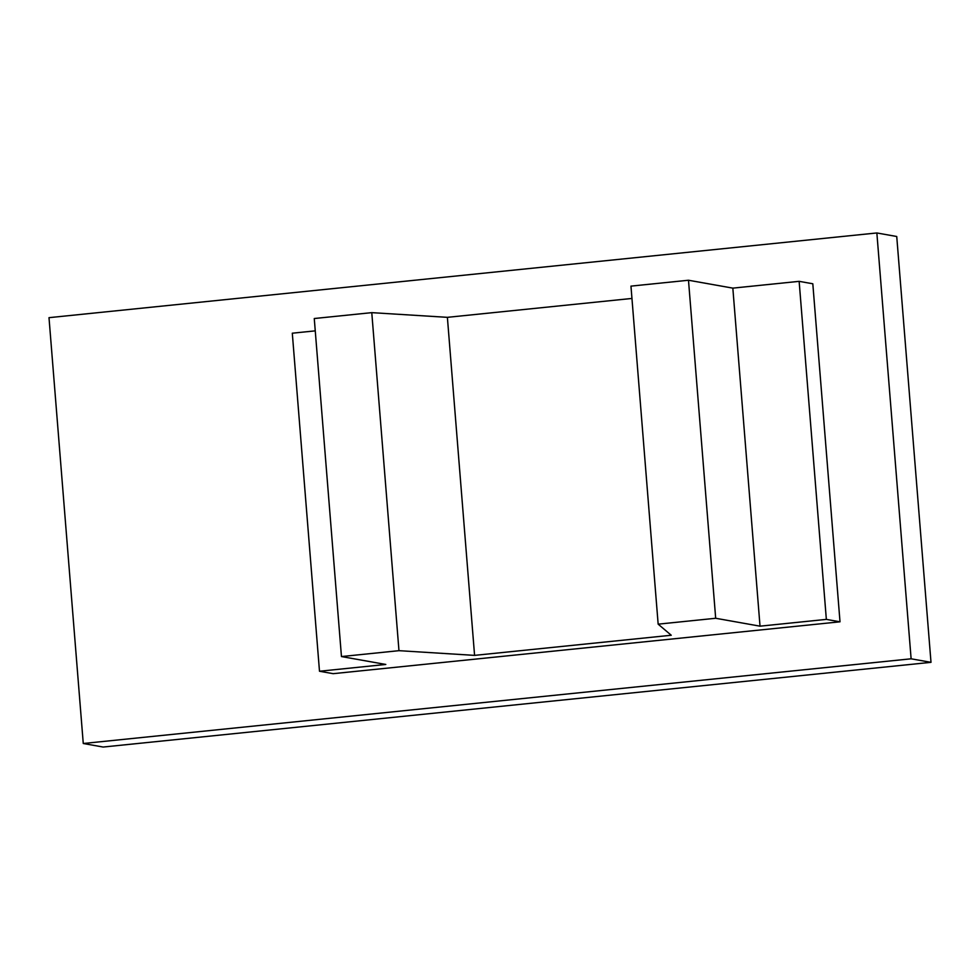 <?xml version="1.0" encoding="UTF-8"?>
<svg xmlns="http://www.w3.org/2000/svg" width="980" height="980" viewBox="0 0 980 980"><rect width="100%" height="100%" fill="white"/><g stroke="black" fill="none" stroke-linecap="round" stroke-linejoin="round"><path stroke-width="1.47" d="M911.118 658.805L83.263 743.502L103.145 747.042L931 662.333L911.118 658.805L876.855 232.958L49 317.667L83.263 743.502M658.156 624.162L630.961 286.123L688.487 280.243L732.832 288.132L799.141 281.346L812.812 283.771L840.007 621.81L333.151 673.677L319.492 671.239L385.802 664.452L341.457 656.563L398.97 650.671L474.577 655.375L671.251 635.248L658.156 624.162L715.682 618.27L760.027 626.171L826.348 619.385L840.007 621.81M876.855 232.958L896.737 236.499L931 662.333M315.254 330.86L292.297 333.2L319.492 671.239M341.457 656.563L314.262 318.524L371.775 312.644L398.97 650.671M631.953 298.447L447.382 317.336L371.775 312.644M799.141 281.346L826.348 619.385M447.382 317.336L474.577 655.375M688.487 280.243L715.682 618.27M732.832 288.132L760.027 626.171"/></g></svg>
